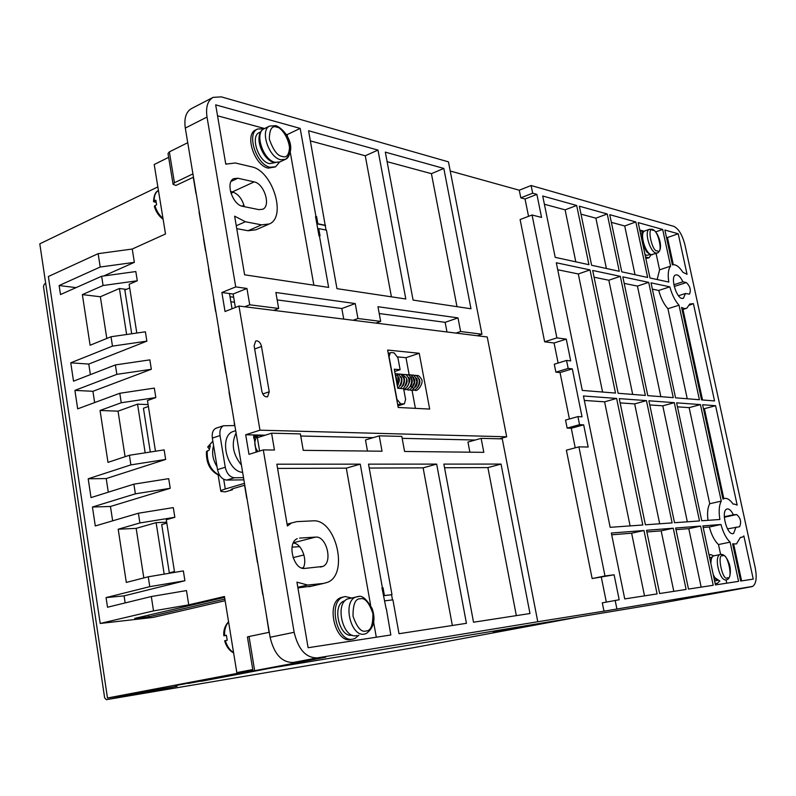 <?xml version="1.0" encoding="UTF-8"?>
<svg xmlns="http://www.w3.org/2000/svg" width="796" height="796" viewBox="0 0 796 796"><rect width="100%" height="100%" fill="white"/><g stroke="black" fill="none" stroke-linecap="round" stroke-linejoin="round"><path stroke-width="1.19" d="M209.318 449.093L207.706 446.984L210.343 445.77L209.139 450.178L206.443 451.611C206.035 463.63 210.522 471.67 219.895 475.71M273.257 161.867C263.993 160.215 255.267 140.444 260.581 133.061M649.844 254.272L646.541 251.745L642.889 244.621M641.725 239.168L641.666 236.75M713.246 574.622L714.838 577.647L719.883 581.08M714.639 555.668L713.544 555.897C711.883 556.802 710.987 559.17 710.868 563.011L710.868 563.468M736.021 527.081L733.594 533.449L732.867 533.648C726.788 534.882 720.848 511.132 726.718 509.102L727.514 508.903C729.524 508.952 731.474 510.913 733.365 514.773L736.628 514.554C740.559 517.838 741.564 521.897 739.643 526.713L727.504 528.892M685.436 293.505L683.416 298.281L682.033 298.44C676.122 297.863 670.232 276.829 675.466 275.008L676.938 274.869C679.018 275.496 681.008 277.804 682.898 281.794L686.291 282.55C690.102 286.142 691.167 290.003 689.505 294.142L685.436 293.505L678.5 295.734M175.329 685.475L252.969 670.749M201.02 681.187L265.307 669.008M188.304 683.306L253.138 671.018M493.202 632.372L552.713 621.288M500.724 631.109L560.036 620.074M508.127 629.875L567.25 618.88M681.585 307.425L684.222 308.569L686.749 308.281L689.764 304.002L693.406 303.644L714.539 400.935L701.555 399.9L681.585 307.425M732.618 543.837L736.459 543.937L740.38 537.449L742.509 537.071L743.862 535.917L753.245 579.1L740.658 581.04L732.618 543.837M256.64 451.969L255.984 451.103M253.834 438.327L256.113 435.442M255.954 435.432L253.745 437.78M253.626 436.437L255.834 435.502M255.655 435.601L253.695 436.228M274.232 162.454L279.535 162.085L275.605 166.772L270.113 167.25C256.451 164.961 246.123 133.559 257.556 129.022L264.013 128.813M275.197 166.961L268.232 168.125C254.561 165.847 244.243 134.474 255.685 129.937L255.864 129.847M639.934 230.77L643.407 231.835M651.068 254.79L649.068 257.745L645.546 257.118M648.501 257.944L645.845 258.491M709.097 555.17L710.529 554.553L713.713 555.817M719.415 581.14L717.455 583.349L715.107 583.368M358.906 635.168L355.036 638.452L352.688 639.168C337.345 642.74 327.763 603 342.549 597.298L345.225 596.522L351.335 597.945M351.315 639.437L350.618 639.576C335.265 643.148 325.693 603.448 340.499 597.746L343.175 596.97M256.919 340.817C259.207 341.355 260.74 343.245 261.506 346.479L269.237 391.781L267.635 396.716C264.949 397.284 263.028 395.493 261.874 391.353L254.123 345.782L255.665 341.036L256.919 340.817M275.247 162.633L269.476 163.618C258.382 161.707 250.014 136.245 259.297 132.564L259.456 132.484M650.123 254.571L646.69 255.357L644.979 254.461M714.5 580.533L716.31 580.811M711.465 557.25L709.694 557.996M345.126 600.652L343.772 601.129C331.763 605.776 339.514 637.994 351.981 635.158L352.14 635.128M411.791 384.458L411.194 384.587M350.797 598.234L347.484 598.95C334.569 603.955 342.957 638.75 356.359 635.676L357.016 635.546M233.616 652.879C229.298 650.611 226.303 646.581 224.631 640.81L227.198 640.223L226.382 635.198L223.815 635.795L226.402 635.477M397.711 404.766L400.667 403.851L404.388 403.851L405.602 399.393L403.622 388.687L397.791 388.289L394.279 369.205L400.119 369.702L397.93 357.872L394.139 352.857L391.214 352.568L388.259 353.424M411.074 384.896L411.612 384.836M163.12 219.288C158.882 216.174 155.946 211.835 154.305 206.283L156.603 204.741L155.857 200.154L153.548 201.647L156.096 202.423M388.936 357.105L390.319 352.718M400.667 403.851L396.637 398.945M389.144 357.036L396.846 398.886M642.8 232.601L640.85 233.288M257.944 451.561C254.392 447.044 253.904 442.188 256.471 437.004L258.571 435.492M261.755 435.571L262.74 435.999M400.119 369.702L394.697 371.483M397.682 356.897L405.99 357.693L409.154 374.767M411.044 384.946L411.174 385.602M412.03 390.219L415.393 408.348M419.223 353.275L429.671 409.074L398.209 407.472L387.642 350.061L419.223 353.275L405.99 357.693M386.339 608.681L390.826 634.979L308.112 647.735L296.938 582.145L307.604 585.04L323.614 583.418L327.882 582.204C349.175 573.508 335.514 518.295 312.798 520.863L296.749 521.639L291.545 522.972L287.386 525.987L276.859 464.197L360.26 464.148L346.31 468.157L370.618 605.199M373.642 622.253L376.299 637.218M346.31 468.157L277.585 468.426M297.923 587.896L312.161 586.035M392.498 599.895L391.572 594.741L384.01 595.637L382.607 587.806L381.971 587.876L383.025 587.717L384.418 595.547L391.98 594.652L368.518 464.148L436.666 464.108L423.124 467.849L452.347 625.497M386.13 608.701L381.971 587.876M369.225 468.058L423.124 467.849M516.345 615.626L487.898 467.59L501.042 464.078L529.977 613.527L473.53 622.223L443.86 464.108L501.042 464.078M444.546 467.759L487.898 467.59M630.114 525.897L604.602 401.831L584.334 400.438M602.582 392.04L578.304 273.963L557.727 269.745M723.833 498.644L704.41 408.686L703.435 408.627M734.36 504.077L733.156 504.147C729.773 499.351 726.609 497.54 723.683 498.714L722.977 499.142L702.599 404.746L715.574 405.701L737.166 505.112L734.36 504.077M666.441 237.268L667.446 237.536L673.307 264.69M678.232 233.775L687.038 274.292L682.888 272.272C679.097 266.521 675.605 264.053 672.401 264.879L664.879 230.054L678.232 233.775L667.446 237.536M720.947 524.494C723.176 532.584 726.231 538.464 730.111 542.146L738.569 581.359L715.435 584.931L702.858 525.907L720.947 524.494L709.316 527.002C711.534 535.041 714.589 540.892 718.49 544.544L720.599 554.404M726.071 579.906L726.768 583.179M709.316 527.002L703.196 527.489M741.603 580.891L733.763 544.583M624.193 283.376L637.437 286.092L660.839 396.667M581.01 214.144L595.886 218.174L606.393 268.491M594.075 277.207L608.841 280.232L632.691 394.428M575.807 261.834L565.11 209.846L576.672 205.468L588.931 264.69L555.21 257.347L542.713 196.005L576.672 205.468M544.394 204.244L565.11 209.846M702.53 399.98L682.978 309.465M656.083 253.466L659.595 269.844L657.148 279.535M639.775 230.054L644.173 231.238M652.382 289.157L658.73 290.46C660.889 298.261 663.954 304.341 667.924 308.709L687.237 398.766M611.358 222.363L624.711 225.974L635.029 274.72M673.247 528.216L686.112 589.448L659.645 593.527L646.541 530.295L673.247 528.216L661.168 530.842L646.889 531.987M661.168 530.842L673.804 591.348M674.321 402.667L699.505 520.942L674.54 522.723L648.899 400.796L674.321 402.667L662.779 405.831L649.765 404.935M662.779 405.831L687.336 521.808M700.609 526.086L713.206 585.269L688.5 589.08L675.655 528.027L700.609 526.086L688.779 528.643L676.003 529.658M688.779 528.643L701.157 587.13M700.44 404.587L721.266 501.132C719.077 505.221 718.609 511.34 719.863 519.48L701.764 520.773L676.62 402.836L700.44 404.587L689.137 407.642L709.733 503.729C707.674 507.44 707.097 512.972 707.992 520.335M689.137 407.642L677.466 406.836M644.511 595.866L631.626 533.211L611.696 534.803M646.442 400.617L672.132 522.892L645.407 524.803L619.248 398.617L646.442 400.617L634.661 403.9L620.134 402.895M634.661 403.9L659.695 523.788M326.022 230.054L308.569 130.743L377.981 150.086L365.264 155.767L391.413 296.828M365.264 155.767L310.4 140.922M325.196 225.497L317.495 223.935L315.932 216.393L316.579 216.532L317.873 223.775L325.584 225.338M319.614 235.785L318.738 228.611L320.042 235.875L319.007 235.905L315.544 216.562M236.76 228.651L248.044 230.74L255.904 229.795L268.302 224.432M319.395 235.745L328.639 287.416L244.611 274.809L234.631 216.174L245.377 221.746L261.595 224.86L269.426 223.945C286.858 216.771 272.411 170.543 251.556 166.822L235.308 162.971L225.775 164.145L215.676 104.853L300.182 128.405L287.137 134.624L287.525 136.822M290.291 152.404L313.853 285.197M287.137 134.624L286.122 134.355M264.59 128.524L217.547 115.798M443.82 168.434L470.983 308.768L413.084 300.082L385.324 152.136L443.82 168.434L431.422 173.667L456.984 306.669M431.422 173.667L387.115 161.678M241.427 465.093C232.81 454.277 231.029 443.581 236.084 432.984M325.654 657.128L293.266 662.461C281.864 662.6 274.142 654.203 270.103 637.258L185.299 128.076L207.01 117.042L235.725 286.898L246.939 288.46L233.119 294.022L235.377 307.455M233.119 294.022L229.467 293.535L232.034 308.768M229.467 293.535L221.865 292.52L225.049 311.525L238.969 306.042L259.964 430.178L506.684 436.805L487.242 336.987L238.969 306.042M265.227 435.203L245.695 434.755L248.979 454.337L263.297 449.909L294.142 632.303C298.251 649.466 305.972 657.993 317.305 657.894L537.778 621.746L502.266 438.875L481.132 438.357L483.819 452.337L404.567 451.461L401.801 436.397L379.234 435.84L382.03 451.213L303.236 450.347L300.381 433.9L271.585 433.193L274.451 450.029L263.297 449.909M256.163 452.118L253.805 434.944M259.605 451.043L257.357 437.71L271.585 433.193M436.666 464.108L466.426 623.318L399.005 633.716L392.916 599.846L385.354 600.771M360.26 464.148L382.388 587.786M604.602 401.831L616.621 398.428L642.82 524.992L610.174 527.32L583.428 395.99L616.621 398.428M578.304 273.963L590.015 269.904L615.507 393.065L582.304 390.428L556.305 262.76L590.015 269.904M704.41 408.686L715.574 405.701M730.111 542.146L718.49 544.544M648.7 282.361L673.257 397.652L647.805 395.632L622.83 276.869L648.7 282.361L637.437 286.092M607.229 213.985L619.268 271.297L591.607 265.267L579.359 206.214L607.229 213.985L595.886 218.174M620.333 276.341L645.357 395.433L618.134 393.274L592.682 270.471L620.333 276.341L608.841 280.232M655.576 231.944L662.67 229.437L670.59 266.153L659.595 269.844M670.59 266.153C668.242 269.157 667.645 274.471 668.799 282.073L649.994 277.983L638.193 222.611L662.67 229.437M669.824 286.839C671.993 294.679 675.048 300.798 679.008 305.196L699.395 399.731L675.555 397.831L651.038 282.859L669.824 286.839L658.73 290.46M679.008 305.196L667.924 308.709M635.835 221.955L647.655 277.466L621.766 271.834L609.746 214.681L635.835 221.955L624.711 225.974M721.266 501.132L709.733 503.729M643.964 530.504L657.088 593.925L624.741 598.91L611.338 533.041L643.964 530.504L631.626 533.211M506.684 436.805L499.51 438.805M475.252 440.019L402.159 438.347M373.095 437.681L300.749 436.019M259.964 430.178L245.695 434.755M367.473 451.053L365.483 439.949L379.234 435.84M469.879 452.178L467.958 442.079L481.132 438.357M569.409 418.985L560.046 372.568L572.304 368.856L582.035 416.805L577.926 416.597L579.568 424.676L583.667 424.845L588.174 447.024L578.901 446.855L604.99 575.946L614.114 574.802L619.179 599.766L602.303 602.841L603.975 611.179L752.688 586.393C756.19 583.826 757.046 577.667 755.245 567.916L684.928 244.85C682.321 234.83 678.6 228.651 673.734 226.333L531.111 185.518L532.673 193.199L520.813 197.856L519.271 190.214L450.238 171.021M614.114 574.802L592.144 578.553L566.384 450.178L578.901 446.855M606.323 602.075L601.348 577.389M604.99 575.946L592.144 578.553M583.667 424.845L571.279 428.258L567.14 428.099L565.528 420.069L577.926 416.597M575.229 447.83L571.279 428.258M579.568 424.676L567.14 428.099M560.046 372.568L555.887 372.16L568.175 368.429L572.304 368.856M555.887 372.16L554.285 364.23L566.553 360.449L568.175 368.429M558.125 363.046L554.086 342.996L566.264 339.126L570.692 360.906L566.553 360.449M554.086 342.996L544.643 341.792L556.892 337.882L566.264 339.126M544.643 341.792L520.106 219.557L532.056 214.99L556.892 337.882M532.673 193.199L536.882 194.373L541.559 217.427L532.056 214.99M528.544 216.333L525.052 199.01L520.813 197.856M536.882 194.373L525.052 199.01M377.981 150.086L405.811 298.988L336.967 288.659L326.45 230.134L318.738 228.611M300.182 128.405L315.932 216.393M235.725 286.898L221.865 292.52M244.72 306.759L249.725 304.798L278.65 308.46L275.884 292.5L355.235 303.565L357.951 318.509L380.667 321.385L377.971 306.729L457.999 317.893L460.615 331.514L481.938 334.22L477.341 335.753M246.939 288.46L249.725 304.798M273.695 310.37L278.65 308.46M343.733 319.096L341.832 308.54L277.167 299.903M341.832 308.54L355.235 303.565M353.106 320.261L357.951 318.509M375.861 323.096L380.667 321.385M446.974 331.962L445.133 322.33L379.214 313.534M445.133 322.33L457.999 317.893M455.969 333.086L460.615 331.514M234.979 430.925L232.581 431.701C218.691 437.113 227.208 471.66 242.631 472.346M216.97 427.9L215.786 428.288C212.89 429.989 211.746 433.243 212.343 438.079L217.517 469.61C219.029 476.008 222.074 479.5 226.661 480.078L234.402 477.759C229.825 477.172 226.77 473.67 225.258 467.242L220.034 435.571C219.427 430.726 220.572 427.452 223.447 425.76L234.84 425.561M174.364 572.433L169.319 572.841L174.453 571.528M166.812 523.101L161.717 524.554L169.319 572.841M164.832 544.345L165.737 550.106M148.404 406.477L143.429 408.249L150.315 452.029M146.544 428.109L147.429 433.73M129.688 287.943L124.833 290.033L131.708 333.773M128.693 314.619L129.559 320.111M233.656 297.226L230.004 296.749M299.565 538.096L315.604 537.101C326.479 535.678 333.126 562.314 322.907 566.434L304.759 568.424C293.605 570.244 286.63 542.892 297.177 538.723L297.246 538.693M303.047 568.354C307.982 560.066 301.465 543.24 293.226 543.061M258.959 209.656L242.73 206.343C232.541 204.98 225.139 182.105 233.775 178.642L237.914 178.234L254.163 181.896C264.133 183.518 271.167 205.816 262.789 209.229L258.959 209.656M244.312 206.661C242.123 198.731 238.143 193.806 232.382 191.896L230.482 191.488M263.934 435.611L253.715 435.382M537.778 621.746L603.975 611.179M615.159 600.393L616.86 608.781M682.898 281.794L673.854 284.749M733.365 514.773L724.29 516.753M733.176 590.105L652.133 604.781L253.019 671.038L254.66 670.69L249.039 636.511L247.417 636.939L253.019 671.028M531.111 185.518L519.271 190.214M481.938 334.22L448.456 161.857L221.358 96.873L213.099 97.371C207.647 100.585 205.617 107.142 207.01 117.042M185.299 128.076C183.946 118.286 186.025 111.768 191.528 108.545L213.099 97.371M244.78 485.202L232.342 488.844L230.939 489.59L232.522 489.749L232.372 488.844M232.522 489.749L225.208 491.888L220.83 491.361C220.482 490.784 221.965 489.988 225.298 488.993L244.471 483.341M234.402 477.759L243.516 477.66M243.884 479.859L226.661 480.078M143.827 577.936L136.166 528.375L156.125 522.654L166.672 522.196M174.593 572.394L166.284 519.738L174.841 517.291L139.897 522.952L118.196 529.231L136.166 528.375M118.196 529.231L126.315 582.423L148.245 576.802L183.359 570.921L184.911 580.742L149.777 586.652L148.245 576.802M164.195 574.135L156.125 522.654M148.106 404.597L137.549 404.139L145.18 452.825M137.549 404.139L118.037 411.164L100.057 410.477L107.987 462.367L129.4 455.272L164.135 449.879L165.658 459.451L130.892 464.884L129.4 455.272M125.081 456.705L118.037 411.164M126.355 289.376L119.42 288.5L126.634 334.499M119.42 288.5L100.356 296.749L82.366 294.61L90.097 345.245L111.022 336.748L145.389 331.803L146.872 341.146L112.475 346.121L111.022 336.748M106.803 338.459L100.356 296.749M148.384 615.199L148.633 616.82L224.86 599.07M108.286 492.187L106.216 478.575L88.197 478.774L91.023 497.59L133.877 484.167L168.702 478.655L170.235 488.286L135.38 493.828L133.877 484.167M88.197 478.774L130.892 464.884M100.057 410.477L121.261 402.756L119.788 393.274L77.68 408.855L74.904 390.388L116.853 374.359L115.39 364.926L149.847 359.872L151.339 369.274L116.853 374.359M90.386 374.627L88.774 364.07L70.754 362.807L73.521 381.175L115.39 364.926M70.754 362.807L112.475 346.121M82.366 294.61L103.082 285.515L101.639 276.262L60.486 294.56L59.133 285.535L100.206 267.028L98.137 253.665L48.367 276.52L100.206 623.457L153.529 610.89L151.31 596.532L186.473 590.572L188.742 604.87L153.529 610.89M125.151 602.92L124.076 595.866L106.067 597.597L107.52 607.229L151.31 596.532M106.067 597.597L149.777 586.652M139.897 522.952L138.385 513.231L95.291 525.957L92.445 507.022L135.38 493.828M224.591 597.378L134.703 618.393L148.633 616.82M325.673 657.227L254.66 670.69M508.147 629.944L570.812 618.283M500.734 631.178L563.658 619.467M493.212 632.442L556.394 620.681M188.324 683.446L259.018 670.053M579.05 616.92L411.164 648.133L106.336 699.674L104.644 697.873L43.452 286.451L44.447 283.973L45.7 283.396M201.04 681.316L271.535 667.973M175.349 685.615L252.999 670.899M196.443 195L196.234 193.786M187.727 142.703L169.359 151.877L168.016 153.529L173.04 184.085M193.478 177.2L175.926 185.438L173.08 184.324L174.433 182.752L192.921 173.876M199.239 211.816L198.99 210.333M200.97 222.184L200.761 220.95M203.786 239.089L203.537 237.606M205.975 252.242L205.766 250.999M208.811 269.247L208.562 267.764M211.01 282.5L210.801 281.237M213.865 299.604L213.617 298.122M216.084 312.947L215.875 311.674M218.95 330.161L218.701 328.668M221.189 343.603L220.98 342.3M224.074 360.906L223.825 359.424M226.333 374.448L226.114 373.135M229.228 391.861L228.979 390.378M231.497 405.492L231.278 404.169M234.422 423.014L234.173 421.522M244.899 485.938L244.611 485.252M247.218 499.868L246.989 498.485M250.193 517.708L249.944 516.216M252.531 531.738L252.292 530.335M255.516 549.688L255.267 548.195M257.874 563.827L257.635 562.404M260.879 581.886L260.63 580.393M263.247 596.124L263.008 594.682M269.277 632.283L249.039 636.511M269.058 632.322L266.033 612.801M124.076 595.866L184.911 580.742M174.841 517.291L173.299 507.599L138.385 513.231M112.654 520.833L110.465 506.475L92.445 507.022M110.465 506.475L170.235 488.286M106.216 478.575L165.658 459.451M155.469 451.223L147.469 400.567L155.827 397.562L121.261 402.756M155.827 397.562L154.325 388.11L119.788 393.274M94.644 402.577L92.923 391.304L74.904 390.388M92.923 391.304L151.339 369.274M88.774 364.07L146.872 341.146M136.812 333.036L129.121 284.301L137.29 280.769L103.082 285.515M137.29 280.769L135.817 271.545L101.639 276.262M76.088 287.625L59.133 285.535M103.659 275.983L134.365 262.342L100.206 267.028M134.365 262.342L132.245 249.039L98.137 253.665M132.245 249.039L165.508 233.974L154.215 164.503L168.643 157.339M225.129 600.701L152.931 617.437L100.206 623.457M252.839 669.953L236.82 672.6L224.452 596.502L188.742 604.87M252.78 669.565L236.82 672.6M252.909 670.391L107.48 698.002L177.07 686.311L106.336 699.674M193.259 177.15L196.015 193.746M233.357 192.174L230.979 193.269M199.02 211.776L200.542 220.91M242.004 206.154L243.964 205.278M203.567 239.049L205.547 250.959M208.592 269.217L210.582 281.207M213.646 299.575L215.656 311.644M218.731 330.141L220.761 342.28M223.855 360.896L225.895 373.115M229.009 391.851L231.059 404.159M234.203 423.004L234.621 425.552M244.68 485.938L246.77 498.495M249.974 517.718L252.073 530.355M255.297 549.708L257.416 562.424M293.067 557.638L303.953 554.951M303.405 567.638L301.784 568.026M260.66 581.906L262.789 594.712M340.817 597.597L341.524 597.517M157.857 186.911L39.8 243.825L107.48 698.002M159.21 195.229L161.11 206.89M229.974 630.492L232.054 643.268M213.587 445.67C211.587 452.665 212.741 459.69 217.049 466.755M207.249 450.775C206.751 462.595 210.9 470.814 219.716 475.431M285.137 159.489L279.913 161.906L275.108 162.314C263.168 160.245 254.123 132.723 264.103 128.763L264.272 128.683M657.158 253.088L651.397 254.65C645.277 253.765 639.297 232.86 644.631 230.999L645.088 230.84M282.152 156.404C277.496 155.946 273.217 150.175 269.327 139.101C269.516 129.111 272.073 125.161 277.008 127.231C281.645 127.818 285.854 133.559 289.654 144.444C289.545 154.325 287.038 158.314 282.152 156.404M276.789 126.554C288.062 131.589 294.45 155.668 285.475 159.329L280.68 159.727C268.759 157.628 259.695 130.017 269.645 126.067L264.103 128.763C253.088 133.599 261.715 159.867 273.963 162.394M657.277 250.8C652.232 252.8 646.342 225.298 652.889 230.372C657.904 228.512 663.745 255.655 657.277 250.8M641.656 238.024C641.596 234.551 642.591 232.213 644.631 230.999L649.267 229.347L651.934 229.228C657.794 230.153 664.421 248.551 657.655 252.919L656.053 253.058C649.954 252.153 643.954 231.208 649.267 229.347L649.715 229.188M727.435 577.747C722.738 582.264 716.43 552.792 722.738 555.877C727.415 551.548 733.663 580.592 727.435 577.747M713.544 555.897L721.156 554.374C724.161 554.305 726.847 557.419 729.206 563.697C731.126 568.971 730.887 579.05 726.768 579.697L726.131 579.896C719.763 581.558 713.713 556.772 719.942 554.603L721.007 554.384M365.901 630.999C361.354 632.522 357.056 627.586 353.016 616.203C352.976 604.313 355.374 598.502 360.22 598.791C364.737 597.438 368.976 602.363 372.916 613.557C373.035 625.288 370.697 631.099 365.901 630.999M347.484 598.95L358.28 596.552C362.021 595.1 366.648 599.129 372.16 608.632C375.811 619.626 373.871 627.905 366.349 633.477L364.279 634.113C350.917 637.178 342.479 602.234 355.354 597.239L357.663 596.562M254.67 348.986L261.506 346.479M358.091 596.532L358.936 596.532M403.582 404.01L397.891 405.781M717.465 580.493L713.922 577.836M710.221 560.444L712.211 557.14M207.706 446.984L212.84 441.123L208.452 446.377M228.591 621.994C225.666 625.308 224.333 629.835 224.571 635.586M225.387 640.611C226.979 646.183 229.696 650.173 233.566 652.581M158.434 190.473C155.449 192.413 154.026 195.906 154.195 200.94M154.931 205.527C156.444 210.831 159.13 215.129 162.981 218.412M269.237 391.781L262.77 393.98M741.573 537.33L740.35 537.589M690.998 304.241L689.525 304.709M307.604 585.04L297.823 587.299M323.614 583.418L309.067 586.742M245.377 221.746L236.263 225.746M261.595 224.86L248.044 230.74M225.258 467.242L217.517 469.61M212.343 438.079L220.034 435.571M293.366 542.763L315.604 537.101M232.382 191.896L254.163 181.896M237.914 178.234L231.079 181.408M294.142 632.303L270.103 637.258M293.266 662.461L317.305 657.894M674.242 286.48L686.291 282.55M724.31 517.241L736.628 514.554M751.892 586.642L733.046 590.125M232.034 488.943L232.173 489.759M225.298 488.993L223.706 479.311M174.433 182.752L169.359 151.877M234.502 302.231L230.85 301.764M299.604 546.643L292.032 547.17M646.541 251.745L650.451 254.67M285.475 159.329C297.953 148.474 285.625 129.221 275.864 125.649L269.645 126.067M732.599 533.658L733.594 533.449M682.868 298.46L683.416 298.281M396.647 382.06C396.886 379.105 396.557 377.334 395.662 376.727M397.323 385.742C399.881 381.175 400.04 378.07 397.821 376.438M399.443 386.329C402.527 384.776 402.497 376.389 400.448 376.667M402.06 386.498C405.234 384.796 404.975 376.468 403.055 376.886M404.666 386.667C407.562 383.045 407.89 379.861 405.652 377.095M407.263 386.836C410.338 381.354 410.666 378.18 408.249 377.314M409.85 386.995C412.696 383.453 413.025 380.289 410.826 377.533M412.418 387.164C415.233 383.393 415.552 380.259 413.383 377.752M414.985 387.324C417.92 385.702 417.91 377.961 415.94 377.961M417.532 387.493C420.288 383.722 420.606 380.617 418.477 378.18M415.492 375.463L417.532 375.513C418.388 375.364 419.582 376.389 421.114 378.598C424.576 381.722 418.109 391.811 415.243 390.378M397.721 387.911C399.015 388.548 402.995 380.06 400.816 377.453C399.114 374.797 397.841 373.593 397.005 373.851L395.115 373.772M399.771 388.418C400.637 389.254 405.512 382.359 403.582 378.09C401.97 375.205 400.647 373.861 399.612 374.06L397.522 374.02M402.378 388.597C404.358 389.602 408.338 378.687 405.851 377.473L402.209 374.279L400.129 374.229M396.129 377.443L395.891 377.941M403.731 389.284C405.89 388.707 407.651 386.627 409.005 383.025L408.816 378.697C407.323 375.722 405.99 374.319 404.786 374.488L402.716 374.438M398.736 377.612L398.378 378.369M397.97 383.821L398.219 384.697M405.035 389.692C405.791 389.821 411.343 389.075 411.661 380.11C410.537 376.468 409.104 374.667 407.363 374.697L405.293 374.637M400.637 384.349L400.806 384.916M407.612 389.861C409.811 390.856 412.039 388.309 414.298 382.219C412.985 376.667 411.532 374.22 409.92 374.896L407.86 374.846M403.214 384.597L403.383 385.135M410.169 390.03C412.408 391.214 414.636 388.478 416.865 381.811C415.442 376.707 413.98 374.478 412.467 375.105L410.418 375.055M405.781 384.836L405.95 385.354M412.706 390.209C414.557 391.154 420.009 386.687 419.144 379.921C417.95 376.876 416.567 375.334 415.005 375.314L412.965 375.254M710.868 563.011L711.206 559.777M650.68 254.72L652.511 254.69M396.627 375.772L395.562 375.672M397.692 384.468L397.98 385.035M412.099 376.996L410.507 377.005M413.572 377.105L413.054 377.204M410.905 386.15L412.03 387.453M412.119 387.523L413.243 388.179M396.08 378.995L395.94 378.239M397.284 385.513C398.846 377.523 398.129 373.652 395.144 373.901M403.93 403.99L397.91 405.861M344.887 600.89L343.772 601.129M712.241 557.101L710.44 557.459M260.809 131.828L259.297 132.564M223.815 635.775C223.348 630.362 224.93 625.686 228.551 621.756M256.899 451.889L256.969 450.178M256.372 437.123L254.541 436.964M254.173 437.064L253.675 437.273M257.178 436.288C256.133 435.949 255.038 436.715 253.884 438.606M153.538 201.527C153.857 195.388 155.489 191.707 158.434 190.463M342.549 597.298L340.499 597.746M709.694 554.792L709.047 554.921M257.556 129.022L255.685 129.937M267.635 396.716L267.078 396.905M287.067 524.156L291.545 522.972M722.917 498.893L723.683 498.714M682.082 309.743L685.694 308.609M689.366 305.127L692.072 304.271M225.766 164.105L226.442 163.787M235.696 430.696L232.581 431.701M320.251 567.07L322.907 566.434M739.126 526.823L739.643 526.713M218.164 475.113L220.781 491.072M215.786 428.288L223.447 425.76"/></g></svg>
